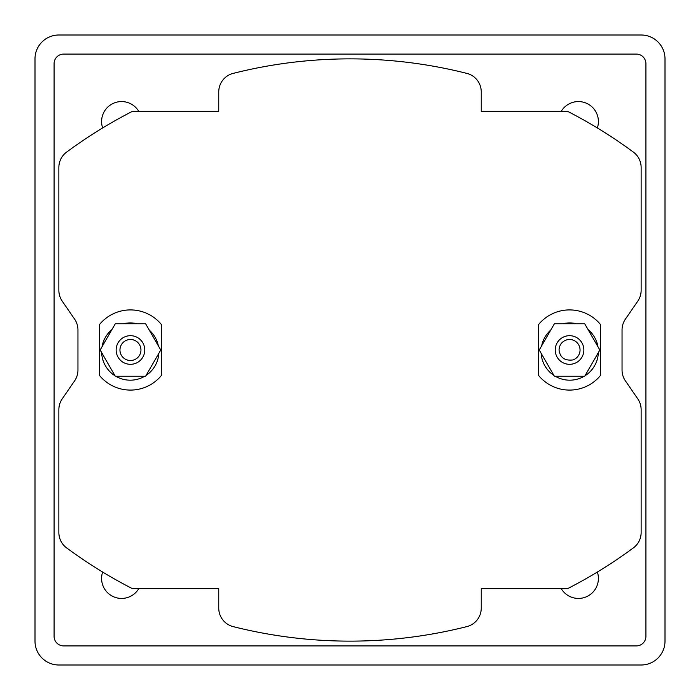 <?xml version="1.0" encoding="UTF-8"?>
<svg xmlns="http://www.w3.org/2000/svg" width="700" height="700" viewBox="0 0 700 700"><rect width="100%" height="100%" fill="white"/><g stroke="black" fill="none" stroke-linecap="round" stroke-linejoin="round"><path stroke-width="1.05" d="M665 58.861L665 641.139A23.861 23.861 0 0 1 641.139 665L58.861 665A23.861 23.861 0 0 1 35 641.139L35 58.861A23.861 23.861 0 0 1 58.861 35L641.139 35A23.861 23.861 0 0 1 665 58.861M645.907 63.639A9.546 9.546 0 0 0 636.361 54.093A9.546 9.546 0 0 1 645.907 63.639L645.907 636.361L645.907 63.639M63.639 54.093L636.361 54.093L63.639 54.093A9.546 9.546 0 0 0 54.093 63.639L54.093 636.361L54.093 63.639A9.546 9.546 0 0 1 63.639 54.093M54.093 636.361A9.546 9.546 0 0 0 63.639 645.907L636.361 645.907L63.639 645.907A9.546 9.546 0 0 1 54.093 636.361M636.361 645.907A9.546 9.546 0 0 0 645.907 636.361A9.546 9.546 0 0 1 636.361 645.907M138.766 111.361A19.985 19.985 0 0 0 102.646 127.96M597.354 127.96A19.985 19.985 0 0 0 561.234 111.361M561.234 588.639A19.985 19.985 0 0 0 597.354 572.04M102.646 572.04A19.985 19.985 0 0 0 138.766 588.639M567.621 111.361A477.269 477.269 0 0 1 633.378 152.101A19.093 19.093 0 0 1 641.139 167.457L641.139 290.342A19.093 19.093 0 0 1 637.77 301.166L625.406 319.13A19.093 19.093 0 0 0 622.046 329.954L622.046 370.046A19.093 19.093 0 0 0 625.406 380.87L637.77 398.834A19.093 19.093 0 0 1 641.139 409.658L641.139 532.543A19.093 19.093 0 0 1 633.378 547.899A477.269 477.269 0 0 1 567.621 588.639L481.25 588.639L481.25 608.108A19.093 19.093 0 0 1 466.83 626.614A477.269 477.269 0 0 1 233.17 626.614A19.093 19.093 0 0 1 218.75 608.108L218.75 588.639L132.379 588.639A477.269 477.269 0 0 1 66.623 547.899A19.093 19.093 0 0 1 58.861 532.543L58.861 409.658A19.093 19.093 0 0 1 62.23 398.834L74.594 380.87A19.093 19.093 0 0 0 77.954 370.046L77.954 329.954A19.093 19.093 0 0 0 74.594 319.13L62.23 301.166A19.093 19.093 0 0 1 58.861 290.342L58.861 167.457A19.093 19.093 0 0 1 66.623 152.101A477.269 477.269 0 0 1 132.379 111.361L218.75 111.361L218.75 91.892A19.093 19.093 0 0 1 233.17 73.386A477.269 477.269 0 0 1 466.83 73.386A19.093 19.093 0 0 1 481.25 91.892L481.25 111.361L567.621 111.361M538.519 375.392L538.519 324.608A40.093 40.093 0 0 1 600.565 324.608L600.565 375.392A40.093 40.093 0 0 1 538.519 375.392M562.844 323.75A28.639 28.639 0 0 1 576.599 323.75M588.044 329.534A28.639 28.639 0 0 1 597.949 346.692M598.343 352.625A28.639 28.639 0 0 1 584.964 375.795M584.211 376.25A28.639 28.639 0 0 1 555.24 376.25M553.91 375.428A28.639 28.639 0 0 1 541.144 353.299M541.678 345.774A28.639 28.639 0 0 1 550.699 330.146M99.435 324.608A40.093 40.093 0 0 1 161.481 324.608L161.481 375.392A40.093 40.093 0 0 1 99.435 375.392L99.435 324.608M123.401 323.75A28.639 28.639 0 0 1 137.156 323.75M149.301 330.146A28.639 28.639 0 0 1 158.322 345.774M158.856 353.299A28.639 28.639 0 0 1 146.09 375.428M144.76 376.25A28.639 28.639 0 0 1 115.789 376.25M115.036 375.795A28.639 28.639 0 0 1 101.657 352.625M102.051 346.692A28.639 28.639 0 0 1 111.956 329.534M233.17 73.386A19.093 19.093 0 0 0 218.75 91.892L218.75 111.361M481.25 111.361L481.25 91.892M466.83 626.614A19.093 19.093 0 0 0 481.25 608.108L481.25 588.639M218.75 588.639L218.75 608.108M572.976 359.922C564.725 360.938 560.079 357.63 559.046 350C559.326 345.074 561.689 341.766 566.125 340.069A10.5 10.5 0 0 1 580.046 350A10.5 10.5 0 0 1 572.976 359.922M569.546 364.315A14.315 14.315 0 0 1 555.231 350A14.315 14.315 0 0 1 569.546 335.685A14.315 14.315 0 0 1 583.861 350A14.315 14.315 0 0 1 569.546 364.315M584.701 376.25L554.391 376.25L539.236 350L554.391 323.75L584.701 323.75L599.856 350L584.701 376.25M130.454 335.685A14.315 14.315 0 0 1 144.769 350A14.315 14.315 0 0 1 130.454 364.315A14.315 14.315 0 0 1 116.139 350A14.315 14.315 0 0 1 130.454 335.685M100.144 350L115.299 323.75L145.609 323.75L160.764 350L145.609 376.25L115.299 376.25L100.144 350M133.91 340.086A10.5 10.5 0 0 1 140.954 350.009A10.5 10.5 0 0 1 127.05 359.931A10.5 10.5 0 0 1 119.954 349.991A10.5 10.5 0 0 1 133.91 340.086M144.769 350A14.315 14.315 0 0 1 130.454 364.315A14.315 14.315 0 0 1 116.139 350"/></g></svg>
